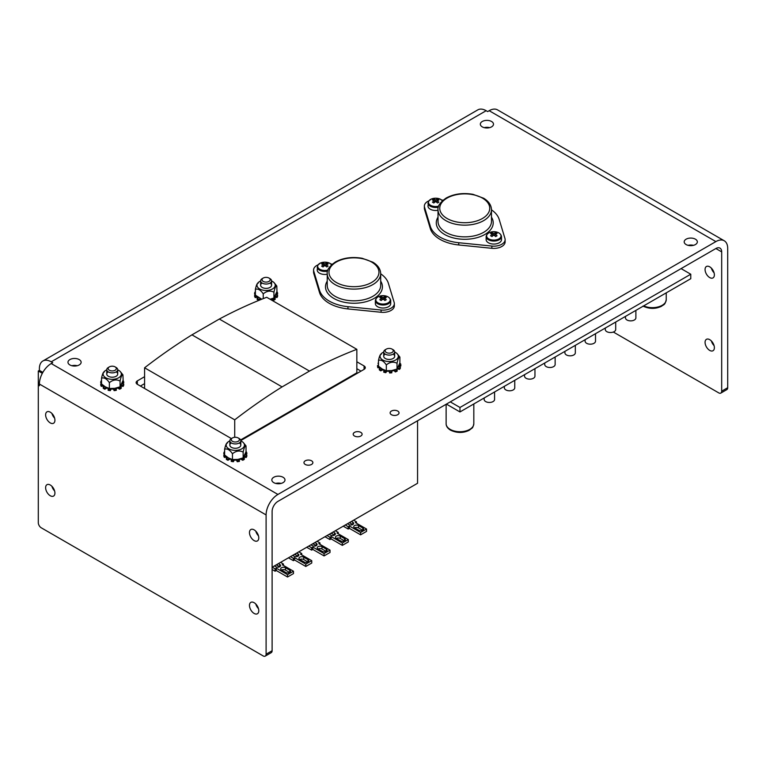 <?xml version="1.0" encoding="UTF-8"?>
<svg xmlns="http://www.w3.org/2000/svg" width="766" height="766" viewBox="0 0 766 766"><rect width="100%" height="100%" fill="white"/><g stroke="black" fill="none" stroke-linecap="round" stroke-linejoin="round"><path stroke-width="1.15" d="M42.858 372.381L39.392 370.38L39.392 368.647A16.718 9.652 60 0 1 42.858 360.997A16.718 9.652 60 0 1 51.217 361.82L52.72 362.691L51.217 363.553L277.924 494.443A16.718 9.652 -60 0 0 266.099 514.924L266.099 654.212L272.112 650.736L272.112 511.458A8.225 4.749 -60 0 1 277.924 501.385L715.875 248.529A8.225 4.749 -60 0 1 719.992 248.127A8.225 4.749 -60 0 1 721.687 251.89L721.687 391.177L727.7 387.711A4.175 2.413 60 0 1 726.838 389.616L720.825 393.092A4.175 2.413 -120 0 0 721.687 391.177M277.924 494.443L715.875 241.596A16.718 9.652 -60 0 1 724.234 240.763A16.718 9.652 -60 0 1 727.7 248.423L727.7 387.711M720.825 393.092A4.175 2.413 -120 0 1 718.738 392.881L613.346 332.032M724.234 240.763L497.536 109.883A16.718 9.652 120 0 0 489.168 110.706L487.664 111.577L486.161 110.706A16.718 9.652 -120 0 0 477.802 109.883L42.858 360.997M39.392 384.503L38.3 385.135L38.3 371.012L42.331 373.339M39.392 370.38L38.3 371.012M51.217 363.553A16.718 9.652 120 0 0 39.392 384.034L39.392 385.767L38.3 385.135L38.3 522.69A4.175 2.413 -120 0 0 41.259 527.803L263.15 655.916A4.175 2.413 -120 0 0 265.237 656.117A4.175 2.413 -120 0 0 266.099 654.212M50.269 412.165A6.578 3.801 60 0 1 54.568 417.968A6.578 3.801 60 0 1 53.563 423.244A6.578 3.801 60 0 1 46.985 419.442A6.578 3.801 60 0 1 46.985 411.84A6.578 3.801 60 0 1 50.269 412.165M50.269 485.002A6.578 3.801 60 0 1 54.568 490.795A6.578 3.801 60 0 1 53.563 496.071A6.578 3.801 60 0 1 46.985 492.27A6.578 3.801 60 0 1 46.985 484.677A6.578 3.801 60 0 1 50.269 485.002M254.13 602.698A6.578 3.801 60 0 1 258.429 608.491A6.578 3.801 60 0 1 257.414 613.767A6.578 3.801 60 0 1 250.836 609.966A6.578 3.801 60 0 1 250.836 602.373A6.578 3.801 60 0 1 254.13 602.698M254.13 529.861A6.578 3.801 60 0 1 258.429 535.664A6.578 3.801 60 0 1 257.414 540.93A6.578 3.801 60 0 1 250.836 537.138A6.578 3.801 60 0 1 250.836 529.536A6.578 3.801 60 0 1 254.13 529.861M711.384 340.975A6.578 3.801 -120 0 0 714.065 345.619M711.384 268.148A6.578 3.801 -120 0 0 714.065 272.792M144.583 376.7L137.344 380.884A4.175 2.413 0 0 0 136.118 382.588A4.175 2.413 0 0 0 137.344 384.293L231.37 438.573M240.792 440.546L364.08 369.365A4.175 2.413 0 0 0 365.305 367.661A4.175 2.413 0 0 0 364.08 365.957L356.841 361.782M305.261 464.445A4.452 2.576 0 0 0 310.115 465A4.452 2.576 0 0 0 312.873 462.626A4.452 2.576 0 0 0 308.411 460.05A4.452 2.576 0 0 0 303.958 462.626A4.452 2.576 0 0 0 305.261 464.445M354.505 436.017A4.452 2.576 0 0 0 359.359 436.572A4.452 2.576 0 0 0 362.107 434.198A4.452 2.576 0 0 0 357.655 431.631A4.452 2.576 0 0 0 353.193 434.198A4.452 2.576 0 0 0 354.505 436.017M391.426 414.693A4.452 2.576 0 0 0 396.281 415.258A4.452 2.576 0 0 0 399.038 412.884A4.452 2.576 0 0 0 394.576 410.308A4.452 2.576 0 0 0 390.124 412.884A4.452 2.576 0 0 0 391.426 414.693M482.264 126.869A6.578 3.801 0 0 0 489.436 127.692A6.578 3.801 0 0 0 493.495 124.178A6.578 3.801 0 0 0 486.917 120.377A6.578 3.801 0 0 0 480.339 124.178A6.578 3.801 0 0 0 482.264 126.869M69.898 364.942A6.578 3.801 0 0 0 77.069 365.765A6.578 3.801 0 0 0 81.129 362.251A6.578 3.801 0 0 0 74.551 358.459A6.578 3.801 0 0 0 67.973 362.251A6.578 3.801 0 0 0 69.898 364.942M273.759 482.637A6.578 3.801 0 0 0 280.93 483.461A6.578 3.801 0 0 0 284.99 479.947A6.578 3.801 0 0 0 278.412 476.155A6.578 3.801 0 0 0 271.834 479.947A6.578 3.801 0 0 0 273.759 482.637M686.116 244.555A6.578 3.801 0 0 0 693.287 245.379A6.578 3.801 0 0 0 697.347 241.874A6.578 3.801 0 0 0 690.769 238.073A6.578 3.801 0 0 0 684.191 241.874A6.578 3.801 0 0 0 686.116 244.555M54.616 418.131A6.578 3.801 60 0 1 51.935 413.487M54.616 490.958A6.578 3.801 60 0 1 51.935 486.314M258.468 608.654A6.578 3.801 60 0 1 255.796 604.01M258.468 535.817A6.578 3.801 60 0 1 255.796 531.183M272.112 650.736A4.175 2.413 60 0 1 271.241 652.651L265.237 656.117M709.718 350.407A6.578 3.801 -120 0 0 713.012 350.732A6.578 3.801 -120 0 0 713.012 343.13A6.578 3.801 -120 0 0 706.424 339.338A6.578 3.801 -120 0 0 705.419 344.604A6.578 3.801 -120 0 0 709.718 350.407M709.718 277.579A6.578 3.801 -120 0 0 713.012 277.905A6.578 3.801 -120 0 0 713.012 270.302A6.578 3.801 -120 0 0 706.424 266.501A6.578 3.801 -120 0 0 705.419 271.777A6.578 3.801 -120 0 0 709.718 277.579M140.398 386.054L144.583 383.642M356.841 368.714L361.025 371.137M484.236 127.644A6.578 3.801 180 0 1 489.598 127.644M71.88 365.727A6.578 3.801 180 0 1 77.232 365.727M275.731 483.423A6.578 3.801 180 0 1 281.084 483.423M688.098 245.34A6.578 3.801 180 0 1 693.45 245.34M353.614 520.191L356.516 521.866L355.328 522.556L366.55 529.038L366.55 531.393L360.604 534.831L349.373 528.348L348.185 529.038L343.245 526.185M335.345 530.742L338.256 532.418L337.059 533.107L348.291 539.59L348.291 541.935L342.335 545.373L331.113 538.891L329.916 539.58L324.976 536.727M317.086 541.284L319.987 542.96L318.79 543.649L330.022 550.132L330.022 552.487L324.066 555.915L312.844 549.442L311.647 550.122L306.706 547.278M298.817 551.836L301.718 553.512L300.521 554.201L311.752 560.683L311.752 563.029L305.797 566.467L294.575 559.984L293.378 560.674L288.447 557.82M280.548 562.378L283.449 564.054L282.261 564.743L293.483 571.225L293.483 573.581L287.537 577.009L276.306 570.526L275.118 571.216L272.112 569.483M276.038 564.982A2.805 1.618 180 0 1 277.359 565.413L279.686 566.754M281.553 570.057A2.805 1.618 180 0 1 285.459 570.096L289.692 572.537M294.297 554.44A2.805 1.618 180 0 1 295.628 554.871L297.955 556.212M299.822 559.515A2.805 1.618 180 0 1 303.729 559.544L307.961 561.985M312.566 543.889A2.805 1.618 180 0 1 313.888 544.32L316.224 545.67M318.091 548.973A2.805 1.618 180 0 1 321.998 549.002L326.23 551.443M330.835 533.347A2.805 1.618 180 0 1 332.157 533.778L334.483 535.118M336.36 538.421A2.805 1.618 180 0 1 340.267 538.45L344.489 540.892M349.105 522.805A2.805 1.618 180 0 1 350.426 523.226L352.753 524.576M354.62 527.879A2.805 1.618 180 0 1 358.526 527.908L362.758 530.35M144.583 367.795L234.722 419.835A520.459 300.492 -60 0 1 282.089 386.897L309.474 371.079A520.459 300.492 -60 0 1 356.841 349.325L266.702 297.285A520.459 300.492 -60 0 0 219.335 319.039L191.95 334.847A520.459 300.492 -60 0 0 144.583 367.795L144.583 388.467M356.841 349.325L356.841 372.831L240.62 439.933M234.722 419.835L234.722 437.3M417.556 420.764L417.556 483.279L272.112 567.252M293.483 571.225L287.537 574.663L276.306 568.18L275.118 568.87L275.118 571.216M275.118 568.87L272.208 567.194M276.306 568.18L276.306 570.526M287.537 574.663L287.537 577.009M283.449 564.054L283.449 565.432M278.364 563.642L279.743 564.437A2.805 1.618 180 0 1 280.567 565.586A2.805 1.618 180 0 1 278.834 567.079A2.805 1.618 180 0 1 275.779 566.725L274.4 565.93M281.495 570.028A2.805 1.618 180 0 1 280.682 568.889A2.805 1.618 180 0 1 282.405 567.395A2.805 1.618 180 0 1 285.459 567.74L289.749 570.22A2.805 1.618 180 0 1 290.563 571.359A2.805 1.618 180 0 1 288.839 572.853A2.805 1.618 180 0 1 285.785 572.508L281.495 570.028M311.752 560.683L305.797 564.111L294.575 557.638L293.378 558.318L293.378 560.674M293.378 558.318L290.477 556.643M294.575 557.638L294.575 559.984M305.797 564.111L305.797 566.467M301.718 553.512L301.718 554.89M296.624 553.1L298.012 553.895A2.805 1.618 180 0 1 298.826 555.034A2.805 1.618 180 0 1 297.103 556.528A2.805 1.618 180 0 1 294.048 556.183L292.669 555.388M299.765 559.486A2.805 1.618 180 0 1 298.951 558.337A2.805 1.618 180 0 1 300.674 556.844A2.805 1.618 180 0 1 303.729 557.198L308.018 559.668A2.805 1.618 180 0 1 308.832 560.817A2.805 1.618 180 0 1 307.109 562.311A2.805 1.618 180 0 1 304.054 561.957L299.765 559.486M330.022 550.132L324.066 553.569L312.844 547.087L311.647 547.776L311.647 550.122M311.647 547.776L308.746 546.101M312.844 547.087L312.844 549.442M324.066 553.569L324.066 555.915M319.987 542.96L319.987 544.339M314.893 542.548L316.272 543.343A2.805 1.618 180 0 1 317.095 544.492A2.805 1.618 180 0 1 315.372 545.986A2.805 1.618 180 0 1 312.317 545.631L310.929 544.837M318.034 548.935A2.805 1.618 180 0 1 317.21 547.795A2.805 1.618 180 0 1 318.943 546.302A2.805 1.618 180 0 1 321.998 546.646L326.278 549.126A2.805 1.618 180 0 1 327.101 550.266A2.805 1.618 180 0 1 325.368 551.759A2.805 1.618 180 0 1 322.323 551.415L318.034 548.935M348.291 539.59L342.335 543.027L331.113 536.545L329.916 537.234L329.916 539.58M329.916 537.234L327.015 535.549M331.113 536.545L331.113 538.891M342.335 543.027L342.335 545.373M338.256 532.418L338.256 533.797M333.162 532.006L334.541 532.801A2.805 1.618 180 0 1 335.364 533.94A2.805 1.618 180 0 1 333.631 535.444A2.805 1.618 180 0 1 330.577 535.089L329.198 534.295M336.303 538.393A2.805 1.618 180 0 1 335.479 537.244A2.805 1.618 180 0 1 337.212 535.75A2.805 1.618 180 0 1 340.267 536.104L344.547 538.575A2.805 1.618 180 0 1 345.37 539.724A2.805 1.618 180 0 1 343.637 541.217A2.805 1.618 180 0 1 340.583 540.863L336.303 538.393M366.55 529.038L360.604 532.475L349.373 525.993L348.185 526.682L348.185 529.038M348.185 526.682L345.284 525.007M349.373 525.993L349.373 528.348M360.604 532.475L360.604 534.831M356.516 521.866L356.516 523.245M351.431 521.455L352.81 522.259A2.805 1.618 180 0 1 353.633 523.398A2.805 1.618 180 0 1 351.9 524.892A2.805 1.618 180 0 1 348.846 524.538L347.467 523.743M354.572 527.841A2.805 1.618 180 0 1 353.748 526.702A2.805 1.618 180 0 1 355.481 525.208A2.805 1.618 180 0 1 358.526 525.553L362.816 528.033A2.805 1.618 180 0 1 363.639 529.172A2.805 1.618 180 0 1 361.906 530.666A2.805 1.618 180 0 1 358.852 530.321L354.572 527.841M282.089 386.897L191.95 334.847M219.335 319.039L309.474 371.079M428.759 200.893A11.308 6.53 0 0 0 424.364 206.064A11.308 6.53 0 0 0 424.527 207.184L430.31 226.315A34.949 20.184 0 0 0 458.738 242.726L491.877 246.068A11.308 6.53 0 0 0 505.129 239.634A11.308 6.53 0 0 0 504.966 238.513L499.173 219.382A34.949 20.184 0 0 0 491.475 209.846M443.074 200.175L441.743 200.041M424.364 206.064L424.364 208.295A11.308 6.53 0 0 0 424.527 209.424L430.31 228.555A34.949 20.184 0 0 0 458.738 244.967L491.877 248.308A11.308 6.53 0 0 0 505.129 241.874L505.129 239.634M317.976 264.854A11.308 6.53 0 0 0 313.572 270.025A11.308 6.53 0 0 0 313.744 271.145L319.527 290.276A34.949 20.184 0 0 0 347.955 306.687L381.095 310.029A11.308 6.53 0 0 0 394.346 303.595A11.308 6.53 0 0 0 394.174 302.474L388.391 283.343A34.949 20.184 0 0 0 380.692 273.807M332.291 264.136L330.96 264.002M313.572 270.025L313.572 272.256A11.308 6.53 0 0 0 313.744 273.385L319.527 292.516A34.949 20.184 0 0 0 347.955 308.928L381.095 312.269A11.308 6.53 0 0 0 394.346 305.835L394.346 303.595M681.079 268.627L690.769 274.218L690.769 278.7L459.973 411.945L446.406 404.113M690.769 274.218L459.973 407.474L450.284 401.872M689.544 245.082L690.559 245.666M459.973 411.945L459.973 407.474M494.577 391.972L494.577 399.45A5.209 3.007 180 0 1 491.36 402.227A5.209 3.007 180 0 1 485.682 401.575A5.209 3.007 180 0 1 484.16 399.45L484.16 397.985M514.762 380.309L514.762 387.797A5.209 3.007 180 0 1 511.544 390.574A5.209 3.007 180 0 1 505.876 389.923A5.209 3.007 180 0 1 504.344 387.797L504.344 386.323M534.955 368.657L534.955 376.144A5.209 3.007 180 0 1 531.738 378.921A5.209 3.007 180 0 1 526.06 378.27A5.209 3.007 180 0 1 524.538 376.144L524.538 374.67M555.139 357.004L555.139 364.482A5.209 3.007 180 0 1 551.922 367.268A5.209 3.007 180 0 1 546.244 366.617A5.209 3.007 180 0 1 544.722 364.482L544.722 363.017M575.323 345.351L575.323 352.829A5.209 3.007 180 0 1 572.106 355.606A5.209 3.007 180 0 1 566.438 354.955A5.209 3.007 180 0 1 564.906 352.829L564.906 351.364M595.517 333.689L595.517 341.176A5.209 3.007 180 0 1 592.3 343.953A5.209 3.007 180 0 1 586.622 343.302A5.209 3.007 180 0 1 585.1 341.176L585.1 339.702M615.701 322.036L615.701 329.524A5.209 3.007 180 0 1 612.484 332.3A5.209 3.007 180 0 1 606.806 331.649A5.209 3.007 180 0 1 605.284 329.524L605.284 328.049M635.885 310.383L635.885 317.871A5.209 3.007 180 0 1 632.668 320.648A5.209 3.007 180 0 1 627 319.996A5.209 3.007 180 0 1 625.468 317.871L625.468 316.396M331.573 264.768A7.21 4.165 0 0 0 320.916 262.853A7.21 4.165 0 0 0 319.786 269.268A7.21 4.165 0 0 0 327.877 270.111M323.013 263.207A12.85 10.351 -104.2 0 0 321.653 263.992A13.702 7.038 55.1 0 1 323.463 264.71A13.702 8.694 114.5 0 0 321.653 266.147A12.85 1.695 -144.6 0 1 323.013 266.932A13.702 7.038 -55.1 0 1 324.88 265.534A13.702 7.038 55.1 0 1 326.756 266.932A12.85 1.695 144.6 0 1 328.107 266.147A13.702 8.694 -114.5 0 0 326.306 264.71A13.702 7.038 -55.1 0 1 328.107 263.992A12.85 10.351 104.2 0 0 326.756 263.207A13.702 8.694 114.5 0 0 324.88 263.887A13.702 8.694 -114.5 0 0 323.013 263.207L324.095 266.08M326.306 264.71L326.01 266.338M324.88 265.534L324.88 263.887M323.463 264.71L323.759 266.338M331.659 264.691L329.121 262.939L324.88 262.154L320.619 262.958L317.813 265.084L317.21 270.025A7.679 4.433 0 0 0 319.46 273.156A7.679 4.433 0 0 0 327.235 274.238M326.756 263.207L325.674 266.08M377.944 302.838A7.21 4.165 0 0 0 389.999 300.971A7.21 4.165 0 0 0 381.171 295.877A7.21 4.165 0 0 0 377.944 302.838M381.171 296.787A12.85 10.351 -104.2 0 0 379.812 297.562A13.702 7.038 55.1 0 1 381.612 298.28A13.702 8.694 114.5 0 0 379.812 299.726A12.85 1.695 -144.6 0 1 381.171 300.511A13.702 7.038 -55.1 0 1 383.038 299.104A13.702 7.038 55.1 0 1 384.905 300.511A12.85 1.695 144.6 0 1 386.265 299.726A13.702 8.694 -114.5 0 0 384.465 298.28A13.702 7.038 -55.1 0 1 386.265 297.562A12.85 10.351 104.2 0 0 384.905 296.787A13.702 8.694 114.5 0 0 383.038 297.467A13.702 8.694 -114.5 0 0 381.171 296.787L382.253 299.65M384.465 298.28L384.168 299.908M383.038 299.104L383.038 297.467M381.612 298.28L381.908 299.908M375.359 300.578L375.359 303.595A7.679 4.433 0 0 0 377.609 306.726A7.679 4.433 0 0 0 385.978 307.693A7.679 4.433 0 0 0 390.717 303.595L390.717 300.578C389.741 294.029 376.384 293.981 375.359 300.578A7.679 4.433 0 0 0 377.609 303.719A7.679 4.433 0 0 0 385.978 304.676A7.679 4.433 0 0 0 390.717 300.578M384.905 296.787L383.823 299.65M488.727 238.877A7.21 4.165 0 0 0 500.782 237.01A7.21 4.165 0 0 0 491.954 231.916A7.21 4.165 0 0 0 488.727 238.877M491.954 232.826A12.85 10.351 -104.2 0 0 490.594 233.611A13.702 7.038 55.1 0 1 492.394 234.319A13.702 8.694 114.5 0 0 490.594 235.765A12.85 1.695 -144.6 0 1 491.954 236.55A13.702 7.038 -55.1 0 1 493.821 235.143A13.702 7.038 55.1 0 1 495.688 236.55A12.85 1.695 144.6 0 1 497.048 235.765A13.702 8.694 -114.5 0 0 495.248 234.319A13.702 7.038 -55.1 0 1 497.048 233.611A12.85 10.351 104.2 0 0 495.688 232.826A13.702 8.694 114.5 0 0 493.821 233.506A13.702 8.694 -114.5 0 0 491.954 232.826L493.036 235.689M495.248 234.319L494.951 235.947M493.821 235.143L493.821 233.506M492.394 234.319L492.691 235.947M486.142 236.617L486.142 239.634A7.679 4.433 0 0 0 488.392 242.765A7.679 4.433 0 0 0 496.761 243.732A7.679 4.433 0 0 0 501.5 239.634L501.5 236.617C500.524 230.068 487.166 230.02 486.142 236.617A7.679 4.433 0 0 0 488.392 239.758A7.679 4.433 0 0 0 496.761 240.716A7.679 4.433 0 0 0 501.5 236.617M495.688 232.826L494.616 235.689M442.355 200.807A7.21 4.165 0 0 0 431.698 198.892A7.21 4.165 0 0 0 430.569 205.307A7.21 4.165 0 0 0 438.659 206.15M433.795 199.246A12.85 10.351 -104.2 0 0 432.445 200.031A13.702 7.038 55.1 0 1 434.245 200.749A13.702 8.694 114.5 0 0 432.445 202.186A12.85 1.695 -144.6 0 1 433.795 202.971A13.702 7.038 -55.1 0 1 435.672 201.573A13.702 7.038 55.1 0 1 437.539 202.971A12.85 1.695 144.6 0 1 438.899 202.186A13.702 8.694 -114.5 0 0 437.089 200.749A13.702 7.038 -55.1 0 1 438.899 200.031A12.85 10.351 104.2 0 0 437.539 199.246A13.702 8.694 114.5 0 0 435.672 199.926A13.702 8.694 -114.5 0 0 433.795 199.246L434.877 202.119M437.089 200.749L436.792 202.377M435.672 201.573L435.672 199.926M434.245 200.749L434.542 202.377M442.442 200.73L439.904 198.978L435.663 198.193L431.402 198.997L428.596 201.123L427.993 206.064A7.679 4.433 0 0 0 430.243 209.195A7.679 4.433 0 0 0 438.018 210.277M437.539 199.246L436.457 202.119M260.804 298.836L260.804 299.209A8.771 5.065 0 0 0 261.292 299.41M270.59 299.525A8.771 5.065 0 0 0 271.499 299.161L273.567 300.339A11.653 6.731 0 0 0 275.157 299.401L275.157 298.395L274.094 297.792M275.08 296.193L277.043 296.48A11.653 6.731 0 0 0 277.608 295.216L275.664 294.92M276.325 293.215L277.579 293.014A11.653 6.731 0 0 0 276.976 291.75L276.804 286.024C275.846 285.689 274.889 287.748 273.931 292.2C270.369 290.362 266.798 290.908 263.236 293.857L263.236 298.635M255.394 291.884L255.164 291.856A11.653 6.731 0 0 0 254.59 293.119L255.394 293.244M255.471 295.188L254.618 295.322A11.653 6.731 0 0 0 255.222 296.586L256.801 296.337M258.592 297.639L257.156 298.481A11.653 6.731 0 0 0 258.774 299.401L260.21 298.558M272.284 298.596L273.567 299.334A11.653 6.731 0 0 0 275.157 298.395M274.554 297.122L277.043 297.486A11.653 6.731 0 0 0 277.608 296.222L277.608 295.216M257.156 298.481L257.156 299.487A11.653 6.731 0 0 0 258.774 300.406L260.804 299.209M254.618 295.322L254.618 296.327A11.653 6.731 0 0 0 255.222 297.591L257.893 297.16M254.59 293.119L254.59 294.125L255.394 294.249M275.923 294.288L277.579 294.02L277.579 293.014M273.567 299.334L273.567 300.339M258.774 299.401L258.774 300.406M255.222 296.586L255.222 297.591M277.043 296.48L277.043 297.486M396.156 369.394L397.152 370.141L397.152 371.156A11.653 6.731 180 0 1 395.352 371.95L393.59 370.189M393.59 370.62A8.771 5.065 180 0 1 391.675 371.098M391.57 370.6L391.838 372.793A11.653 6.731 180 0 1 389.588 372.965L389.205 370.811M389.205 371.309A8.771 5.065 180 0 1 386.916 371.137L386.916 370.763M384.245 370.428A8.771 5.065 180 0 1 382.981 369.825L382.981 369.471M386.916 371.137L385.805 372.678A11.653 6.731 180 0 1 383.709 372.18L384.455 370.131M382.981 369.825L380.692 370.84A11.653 6.731 180 0 1 379.304 369.796L379.304 368.791L380.826 368.12M380.137 367.594L377.849 367.766A11.653 6.731 180 0 1 377.552 366.464L377.552 365.459L378.49 365.392M378.49 364.396L378.04 363.285A11.653 6.731 180 0 1 378.49 362.577M399.593 363.783L400.541 363.706A11.653 6.731 180 0 1 400.838 365.009L400.838 366.014L398.684 366.177M398.435 366.732L400.34 367.192L400.34 368.197A11.653 6.731 180 0 1 399.479 369.404L397.181 368.858M397.152 370.141A11.653 6.731 180 0 1 395.352 370.945L394.155 370.045M400.34 367.192A11.653 6.731 180 0 1 399.479 368.398L397.765 367.996M400.838 365.009L399.105 365.143M379.026 366.675L377.849 366.761A11.653 6.731 180 0 1 377.552 365.459M382.33 369.107L380.692 369.834A11.653 6.731 180 0 1 379.304 368.791M386.485 370.725L385.805 371.673A11.653 6.731 180 0 1 383.709 371.165M391.838 371.788A11.653 6.731 180 0 1 389.588 371.96L389.32 370.801M399.479 369.404L399.479 368.398M377.849 367.766L377.849 366.761M380.692 370.84L380.692 369.834M385.805 372.678L385.805 371.673M389.588 372.965L389.588 371.96M395.352 371.95L395.352 370.945M229.982 458.719L229.982 459.093A8.771 5.065 0 0 0 231.562 459.648M234.176 459.648L234.176 460.098A8.771 5.065 0 0 0 236.483 460.098L237.23 461.716A11.653 6.731 0 0 0 239.423 461.371L238.896 459.217M236.483 459.581L236.483 460.098M239.088 459.648A8.771 5.065 0 0 0 240.677 459.093L242.726 460.27A11.653 6.731 0 0 0 244.325 459.341L244.325 458.336L243.282 457.733M244.287 456.134L246.231 456.431A11.653 6.731 0 0 0 246.824 455.167L244.871 454.87M245.532 453.166L246.824 452.965A11.653 6.731 0 0 0 246.231 451.701L246.02 451.739M224.62 451.739L224.419 451.701A11.653 6.731 0 0 0 223.835 452.965L224.62 453.089M224.649 455.042L223.835 455.167A11.653 6.731 0 0 0 224.419 456.431L225.98 456.191M227.761 457.503L226.324 458.336A11.653 6.731 0 0 0 227.933 459.265L229.379 458.432M231.705 459.341L231.227 460.366A11.653 6.731 0 0 0 233.419 460.701L233.917 459.638M236.704 459.562L237.23 460.701A11.653 6.731 0 0 0 239.423 460.366M241.434 458.528L242.726 459.265A11.653 6.731 0 0 0 244.325 458.336M243.76 457.063L246.231 457.446A11.653 6.731 0 0 0 246.824 456.172L246.824 455.167M231.227 460.366L231.227 461.371A11.653 6.731 0 0 0 233.419 461.716L234.176 460.098M226.324 458.336L226.324 459.341A11.653 6.731 0 0 0 227.933 460.27L229.982 459.093M223.835 455.167L223.835 456.172A11.653 6.731 0 0 0 224.419 457.446L227.071 457.034M223.835 452.965L223.835 453.979L224.62 454.094M245.13 454.238L246.824 453.979L246.824 452.965M242.726 459.265L242.726 460.27M237.23 460.701L237.23 461.716M233.419 460.701L233.419 461.716M227.933 459.265L227.933 460.27M224.419 456.431L224.419 457.446M246.231 456.431L246.231 457.446M106.886 387.644L106.886 388.027A8.771 5.065 0 0 0 108.466 388.582M111.08 388.582L111.08 389.032A8.771 5.065 0 0 0 113.387 389.032L114.134 390.641A11.653 6.731 0 0 0 116.327 390.306L115.8 388.151M113.387 388.515L113.387 389.032M116.001 388.582A8.771 5.065 0 0 0 117.581 388.027L119.63 389.205A11.653 6.731 0 0 0 121.239 388.276L121.239 387.27L120.185 386.667M121.191 385.068L123.144 385.365A11.653 6.731 0 0 0 123.728 384.101L121.784 383.804M122.436 382.1L123.728 381.899A11.653 6.731 0 0 0 123.144 380.635L122.933 374.852C121.976 374.517 121.028 376.585 120.071 381.037C116.499 379.189 112.937 379.745 109.366 382.684L109.366 388.477L114.718 388.352L120.071 386.82L120.071 381.037M101.533 380.664L101.323 380.635A11.653 6.731 0 0 0 100.739 381.899L101.533 382.023M109.366 382.684C106.752 378.787 104.138 377.284 101.533 378.165L101.533 383.957L100.739 384.101A11.653 6.731 0 0 0 101.323 385.365L102.883 385.126M104.674 386.437L103.228 387.27A11.653 6.731 0 0 0 104.837 388.199L106.282 387.366M108.609 388.276L108.14 389.3A11.653 6.731 0 0 0 110.333 389.635L110.821 388.573M113.607 388.486L114.134 389.635A11.653 6.731 0 0 0 116.327 389.3M118.347 387.452L119.63 388.199A11.653 6.731 0 0 0 121.239 387.27M120.664 385.987L123.144 386.37A11.653 6.731 0 0 0 123.728 385.106L123.728 384.101M108.14 389.3L108.14 390.306A11.653 6.731 0 0 0 110.333 390.641L111.08 389.032M103.228 387.27L103.228 388.276A11.653 6.731 0 0 0 104.837 389.205L106.886 388.027M100.739 384.101L100.739 385.106A11.653 6.731 0 0 0 101.323 386.37L103.975 385.968M100.739 381.899L100.739 382.904L101.533 383.029M122.043 383.172L123.728 382.904L123.728 381.899M119.63 388.199L119.63 389.205M114.134 389.635L114.134 390.641M110.333 389.635L110.333 390.641M104.837 388.199L104.837 389.205M101.323 385.365L101.323 386.37M123.144 385.365L123.144 386.37M243.157 457.896L246.03 451.71L246.03 445.917C245.072 445.592 244.115 447.65 243.157 452.103C239.595 450.264 236.033 450.81 232.462 453.759L232.462 459.552L237.814 459.418L243.157 457.896L243.157 452.103M232.462 459.552L228.546 457.982L224.62 455.023L224.62 449.23C227.234 448.349 229.848 449.853 232.462 453.759M224.62 449.23C225.577 444.787 226.535 442.719 227.492 443.054M229.848 440.91A9.115 5.266 0 0 0 227.234 442.691A9.115 5.266 0 0 0 228.881 448.838A9.115 5.266 0 0 0 239.882 449.671A9.115 5.266 0 0 0 244.134 443.753A9.115 5.266 0 0 0 243.416 442.691L246.03 445.917M231.342 442.94A5.486 3.169 0 0 0 231.447 447.354A5.486 3.169 0 0 0 239.145 447.382A5.486 3.169 0 0 0 239.308 442.94M243.416 442.691A9.115 5.266 0 0 0 240.811 440.91M122.933 380.645L120.071 386.82M101.533 383.957L105.449 386.916L109.366 388.477M101.533 378.165C102.491 373.712 103.439 371.654 104.396 371.989M106.752 369.844A9.115 5.266 0 0 0 104.138 371.625A9.115 5.266 0 0 0 105.785 377.772A9.115 5.266 0 0 0 116.786 378.605A9.115 5.266 0 0 0 121.038 372.688A9.115 5.266 0 0 0 120.319 371.625L122.933 374.852M108.245 371.874A5.486 3.169 0 0 0 108.36 376.288A5.486 3.169 0 0 0 116.059 376.317A5.486 3.169 0 0 0 116.221 371.874M120.319 371.625A9.115 5.266 0 0 0 117.715 369.844M276.804 291.808L273.931 297.993L273.931 292.2M273.931 297.993L270.072 299.228M261.771 299.219L255.394 295.121L255.394 289.328C258.008 288.447 260.622 289.96 263.236 293.857M255.394 289.328C256.351 284.885 257.309 282.826 258.266 283.152M260.612 281.007A9.115 5.266 0 0 0 258.008 282.788A9.115 5.266 0 0 0 259.655 288.935A9.115 5.266 0 0 0 270.657 289.768A9.115 5.266 0 0 0 274.908 283.851A9.115 5.266 0 0 0 274.19 282.788L276.804 286.024M262.116 283.037A5.486 3.169 0 0 0 262.221 287.451A5.486 3.169 0 0 0 269.919 287.48A5.486 3.169 0 0 0 270.082 283.037M274.19 282.788A9.115 5.266 0 0 0 271.585 281.007M397.027 369.059L399.89 362.883L399.89 357.09C398.942 356.755 397.985 358.814 397.027 363.266C393.465 361.428 389.894 361.973 386.323 364.922L386.323 370.715L391.675 370.581L397.027 369.059L397.027 363.266M386.323 370.715L382.406 369.155L378.49 366.186L378.49 360.403C381.104 359.513 383.709 361.025 386.323 364.922M378.49 360.403C379.448 355.951 380.405 353.892 381.363 354.218M383.709 352.073A9.115 5.266 0 0 0 381.104 353.854A9.115 5.266 0 0 0 382.751 360.001A9.115 5.266 0 0 0 393.753 360.834A9.115 5.266 0 0 0 397.994 354.917A9.115 5.266 0 0 0 397.286 353.854L399.89 357.09M385.202 354.103A5.486 3.169 0 0 0 385.317 358.517A5.486 3.169 0 0 0 393.015 358.555A5.486 3.169 0 0 0 393.178 354.103M397.286 353.854A9.115 5.266 0 0 0 394.672 352.073M268.99 278.058L269.977 278.632A5.486 3.169 180 0 1 271.585 280.863A5.486 3.169 180 0 1 268.196 283.793A5.486 3.169 180 0 1 262.221 283.104A5.486 3.169 180 0 1 260.612 280.863A5.486 3.169 180 0 1 262.221 278.632L263.207 278.058A4.089 2.365 0 0 0 263.207 281.4A4.089 2.365 0 0 0 268.99 281.4A4.089 2.365 0 0 0 268.99 278.058A4.089 2.365 0 0 0 263.207 278.058M238.216 437.96L239.203 438.525A5.486 3.169 180 0 1 240.811 440.766A5.486 3.169 180 0 1 237.422 443.696A5.486 3.169 180 0 1 231.447 443.007A5.486 3.169 180 0 1 229.848 440.766A5.486 3.169 180 0 1 231.447 438.525L232.433 437.96A4.089 2.365 0 0 0 232.433 441.302A4.089 2.365 0 0 0 238.216 441.302A4.089 2.365 0 0 0 238.216 437.96A4.089 2.365 0 0 0 232.433 437.96M115.13 366.895L116.106 367.46A5.486 3.169 180 0 1 117.715 369.7A5.486 3.169 180 0 1 114.335 372.621A5.486 3.169 180 0 1 108.36 371.941A5.486 3.169 180 0 1 106.752 369.7A5.486 3.169 180 0 1 108.36 367.46L109.337 366.895A4.089 2.365 0 0 0 109.337 370.237A4.089 2.365 0 0 0 115.13 370.237A4.089 2.365 0 0 0 115.13 366.895A4.089 2.365 0 0 0 109.337 366.895M392.087 349.124L393.073 349.698A5.486 3.169 180 0 1 394.672 351.939A5.486 3.169 180 0 1 391.292 354.859A5.486 3.169 180 0 1 385.317 354.17A5.486 3.169 180 0 1 383.709 351.939A5.486 3.169 180 0 1 385.317 349.698L386.303 349.124A4.089 2.365 0 0 0 386.303 352.465A4.089 2.365 0 0 0 392.087 352.465A4.089 2.365 0 0 0 392.087 349.124A4.089 2.365 0 0 0 386.303 349.124M266.099 514.924L39.392 384.034M715.875 241.596L489.168 110.706M486.161 110.706L51.217 361.82M715.875 248.529L721.687 251.89M364.08 369.365L364.08 365.957M137.344 384.293L137.344 380.884M285.459 567.74L285.459 570.096M289.749 570.22L289.749 572.508M277.359 564.216L277.359 565.413M279.743 564.437L279.743 566.725M303.729 557.198L303.729 559.544M308.018 559.668L308.018 561.957M295.628 553.674L295.628 554.871M298.012 553.895L298.012 556.183M321.998 546.646L321.998 549.002M326.278 549.126L326.278 551.415M313.888 543.132L313.888 544.32M316.272 543.343L316.272 545.631M340.267 536.104L340.267 538.45M344.547 538.575L344.547 540.863M332.157 532.581L332.157 533.778M334.541 532.801L334.541 535.089M358.526 525.553L358.526 527.908M362.816 528.033L362.816 530.321M350.426 522.039L350.426 523.226M352.81 522.259L352.81 524.538M491.475 217.19A28.466 16.44 180 0 1 464.742 239.289A28.466 16.44 180 0 1 438.018 217.19M491.877 246.068L491.877 248.308M424.527 207.184L424.527 209.424M430.31 226.315L430.31 228.555M458.738 242.726L458.738 244.967M438.018 221.422A26.733 15.435 0 0 0 464.742 236.857A26.733 15.435 0 0 0 491.475 221.422L491.475 209.721A26.733 15.435 180 0 1 464.742 225.156A26.733 15.435 180 0 1 438.018 209.721L438.018 221.422M447.076 198.097A24.991 14.43 0 0 0 458.279 222.236A24.991 14.43 0 0 0 488.88 204.56A24.991 14.43 0 0 0 447.076 198.097M380.692 281.151A28.466 16.44 180 0 1 353.959 303.25A28.466 16.44 180 0 1 327.235 281.151M381.095 310.029L381.095 312.269M313.744 271.145L313.744 273.385M319.527 290.276L319.527 292.516M347.955 306.687L347.955 308.928M327.235 285.383A26.733 15.435 0 0 0 353.959 300.818A26.733 15.435 0 0 0 380.692 285.383L380.692 273.682A26.733 15.435 180 0 1 353.959 289.108A26.733 15.435 180 0 1 327.235 273.682L327.235 285.383M336.293 262.058A24.991 14.43 0 0 0 347.496 286.197A24.991 14.43 0 0 0 378.098 268.521A24.991 14.43 0 0 0 336.293 262.058M446.128 404.266L446.128 423.732A13.845 7.995 0 0 0 450.178 429.381A13.845 7.995 0 0 0 465.268 431.114A13.845 7.995 0 0 0 473.819 423.732L473.819 403.95M643.689 305.873A13.845 7.995 0 0 0 658.358 306.869A13.845 7.995 0 0 0 666.238 299.659L666.238 292.861M317.21 267.008A7.679 4.433 0 0 0 319.46 270.139A7.679 4.433 0 0 0 327.551 271.164M427.993 203.047A7.679 4.433 0 0 0 430.243 206.178A7.679 4.433 0 0 0 438.334 207.203M491.475 209.721C491.303 205.116 488.689 201.286 483.652 198.231L472.928 194.315C462.894 192.62 453.979 193.855 446.205 198.011C440.124 202.339 437.396 206.246 438.018 209.721M380.692 273.682C380.51 269.077 377.906 265.247 372.87 262.192L362.146 258.276C352.111 256.581 343.197 257.816 335.422 261.972C329.342 266.3 326.603 270.207 327.235 273.682M473.819 423.732C473.235 426.49 472.603 427.983 471.923 428.213L469.127 430.329C463.133 433.202 456.938 433.154 450.542 430.176C447.583 428.347 446.109 426.193 446.128 423.732M666.238 299.659C664.888 305.634 663.567 304.389 661.546 306.256C655.552 309.129 649.348 309.081 642.961 306.103M227.234 442.691L226.602 443.39M104.138 371.625L103.515 372.324M258.008 282.788L257.376 283.487M381.104 353.854L380.472 354.562M260.612 280.863L260.612 285.211M271.585 280.863L271.585 285.211M229.848 440.766L229.848 445.113M240.811 440.766L240.811 445.113M106.752 369.7L106.752 374.047M117.715 369.7L117.715 374.047M383.709 351.939L383.709 356.276M394.672 351.939L394.672 356.276"/></g></svg>
